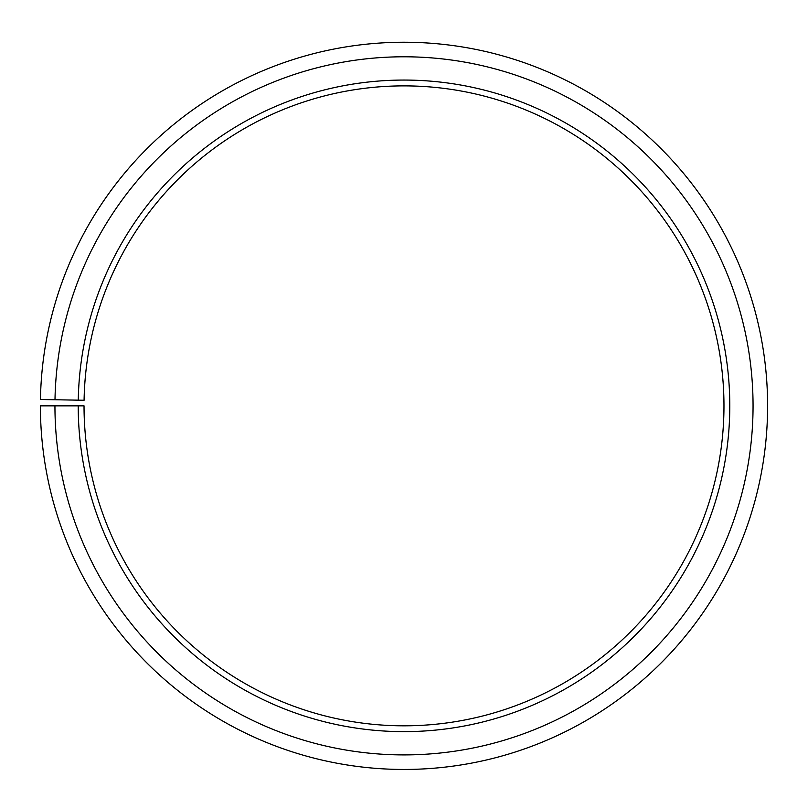 <?xml version="1.0" encoding="UTF-8"?>
<svg xmlns="http://www.w3.org/2000/svg" width="808" height="808" viewBox="0 0 808 808"><rect width="100%" height="100%" fill="white"/><g stroke="black" fill="none" stroke-linecap="round" stroke-linejoin="round"><path stroke-width="1.21" d="M723.968 405.848A319.968 319.968 0 0 0 406.788 85.89A319.968 319.968 0 0 0 84.082 400.263L78.265 400.162A325.786 325.786 0 0 1 406.838 80.073A325.786 325.786 0 0 1 729.786 405.848A325.786 325.786 0 0 1 404 731.634A325.786 325.786 0 0 1 78.214 405.848L84.032 405.848A319.968 319.968 0 0 0 404 725.816A319.968 319.968 0 0 0 723.968 405.848M54.995 399.748L40.45 399.495A363.6 363.6 0 0 1 407.171 42.258A363.6 363.6 0 0 1 767.6 405.848A363.6 363.6 0 0 1 404 769.448A363.6 363.6 0 0 1 40.4 405.848L54.944 405.848A349.056 349.056 0 0 0 404 754.904A349.056 349.056 0 0 0 753.056 405.848A349.056 349.056 0 0 0 407.05 56.802A349.056 349.056 0 0 0 54.995 399.748L78.265 400.162M54.944 405.848L78.214 405.848"/></g></svg>
